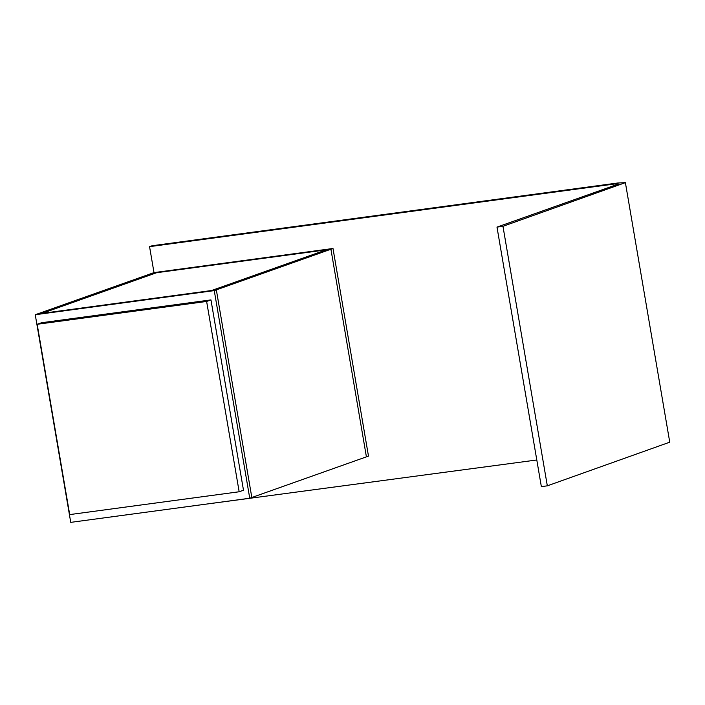 <?xml version="1.0" encoding="UTF-8"?>
<svg xmlns="http://www.w3.org/2000/svg" width="705" height="705" viewBox="0 0 705 705"><rect width="100%" height="100%" fill="white"/><g stroke="black" fill="none" stroke-linecap="round" stroke-linejoin="round"><path stroke-width="1.06" d="M496.99 227.107L541.352 486.644L547.327 485.833L669.75 442.176L625.388 182.639L617.571 183.027L152.157 245.737L149.557 246.653L614.971 183.943L618.338 184.067L496.99 227.107L502.965 226.305L625.388 182.639M193.849 505.767L536.796 459.986M547.327 485.833L502.965 226.305M332.998 248.486L330.918 249.226L366.406 456.849L368.486 456.117L332.998 248.486L153.998 272.606L149.557 246.653M249.746 498.241L251.826 497.501L216.338 289.878L214.258 290.61L249.746 498.241L70.738 522.361L35.25 314.73L214.258 290.61M153.998 272.606L151.91 273.346L326.142 249.87L211.562 290.522L216.338 289.878L37.33 313.998L35.25 314.73M239.162 491.764L69.698 514.597L37.171 324.282L41.498 322.74L210.962 299.907L206.627 301.449L239.162 491.764L243.489 490.231L210.962 299.907M37.171 324.282L206.627 301.449M151.91 273.346L37.33 313.998L42.106 313.355L156.686 272.703L42.106 313.355L211.562 290.522L326.142 249.87L330.918 249.226L366.406 456.849L251.826 497.501L216.338 289.878L330.918 249.226L151.91 273.346"/></g></svg>
